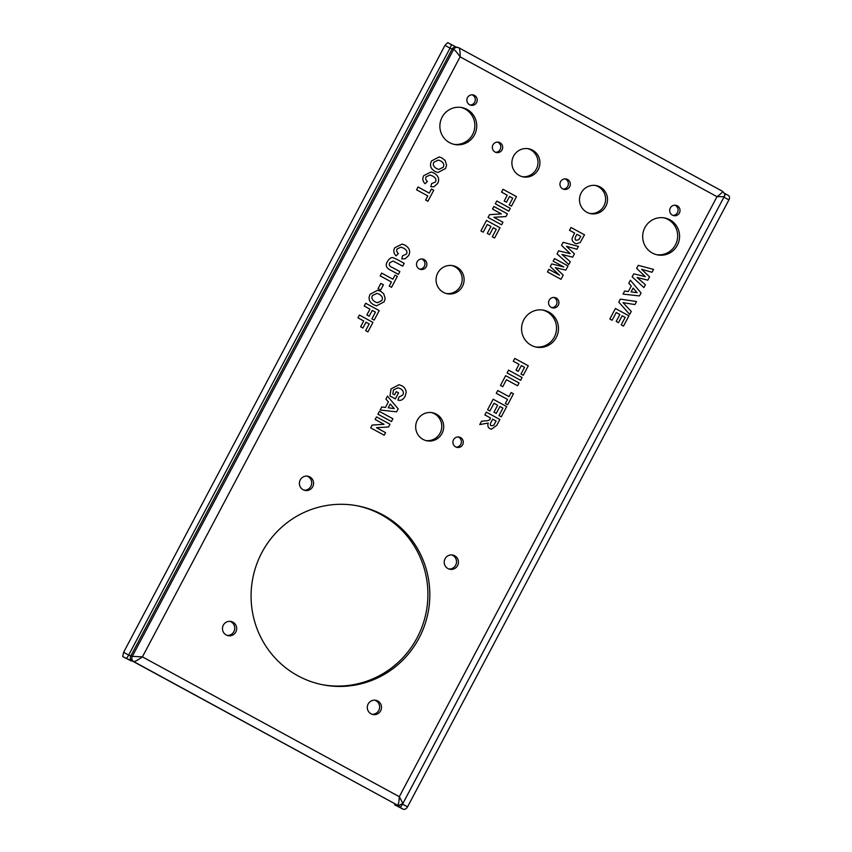 <?xml version="1.0" encoding="UTF-8"?>
<svg xmlns="http://www.w3.org/2000/svg" width="852" height="852" viewBox="0 0 852 852"><rect width="100%" height="100%" fill="white"/><g stroke="black" fill="none" stroke-linecap="round" stroke-linejoin="round"><path stroke-width="1.28" d="M227.26 635.443A7.253 7.104 100.9 0 0 229.976 621.342M232.969 622.184A7.253 7.104 -79.1 0 1 228.198 635.698A7.253 7.104 -79.1 0 1 222.596 627.232A7.253 7.104 -79.1 0 1 232.969 622.184M304.164 490.198A7.253 7.104 100.9 0 0 306.89 476.087M309.872 476.928A7.253 7.104 -79.1 0 1 305.112 490.443A7.253 7.104 -79.1 0 1 299.51 481.976A7.253 7.104 -79.1 0 1 309.872 476.928M372.09 714.285A7.253 7.104 100.9 0 0 374.816 700.174M377.798 701.015A7.253 7.104 -79.1 0 1 373.038 714.53A7.253 7.104 -79.1 0 1 367.436 706.063A7.253 7.104 -79.1 0 1 377.798 701.015M322.216 684.667A91.143 89.311 100.9 0 0 422.794 624.729A91.143 89.311 100.9 0 0 381.1 514.597A91.143 89.311 100.9 0 0 356.764 505.705M383.017 514.959A91.143 89.311 -79.1 0 1 424.541 625.57A91.143 89.311 -79.1 0 1 323.174 684.859A91.143 89.311 -79.1 0 1 252.756 578.444A91.143 89.311 -79.1 0 1 357.723 505.875A91.143 89.311 -79.1 0 1 383.017 514.959M448.993 569.029A7.253 7.104 100.9 0 0 451.72 554.918M454.702 555.76A7.253 7.104 -79.1 0 1 449.941 569.285A7.253 7.104 -79.1 0 1 444.339 560.818A7.253 7.104 -79.1 0 1 454.702 555.76M444.978 45.369L450.048 48.127A3.919 0.745 -61.4 0 0 451.155 44.538A3.919 0.745 -61.4 0 0 451.102 44.517L447.673 42.643L444.978 45.369L123.615 652.302L122.709 656.541L126.085 658.372A3.919 0.745 -61.4 0 0 128.684 655.06L123.615 652.302M456.619 47.201L456.076 47.02M126.085 658.372L133.839 661.653C135.202 661.525 138.056 659.927 142.422 656.871L460.112 56.85C460.197 51.77 459.814 48.766 458.951 47.829L458.866 47.797A3.919 3.845 -79.1 0 0 457.801 47.414A3.919 3.845 -79.1 0 1 457.801 47.414A3.919 3.845 -79.1 0 0 453.647 49.416C454.883 50.023 457.034 52.504 460.112 56.85L717.001 196.674L724.2 196.652C725.435 195.534 724.892 193.755 722.592 191.327C722.858 191.945 720.994 193.724 717.001 196.674L399.311 796.705C399.045 801.988 398.438 804.81 397.49 805.161A3.919 3.845 100.9 0 0 398.566 805.545A3.919 3.845 100.9 0 0 398.587 805.555A3.919 3.845 100.9 0 0 399.545 805.609M131.059 660.875L122.709 656.541M724.2 196.652L402.911 803.468L399.311 796.705L142.422 656.871L132.294 656.359A3.919 3.845 -79.1 0 0 133.839 661.653L397.49 805.161L133.381 661.567M722.517 191.306L458.951 47.829L456.235 47.116A3.919 3.845 -79.1 0 0 452.114 49.118L453.647 49.416L132.294 656.359L128.684 655.06L450.048 48.127L452.114 49.118L130.761 656.061A3.919 3.845 -79.1 0 0 131.666 660.918M723.912 197.195L728.907 199.911C729.834 197.856 729.674 196.375 728.428 195.459L724.977 193.585M397.447 805.289L394.721 804.863L395.158 804.022M396.063 805.119L403.262 809.24C404.86 809.677 406.287 808.878 407.544 806.855L402.485 804.096M403.262 809.24L394.721 804.863M728.907 199.911L407.544 806.855M460.581 437.566A5.293 5.187 -79.1 0 1 457.098 447.428A5.293 5.187 -79.1 0 1 453.019 441.251A5.293 5.187 -79.1 0 1 460.581 437.566M499.996 142.71A5.293 5.187 -79.1 0 1 496.524 152.572A5.293 5.187 -79.1 0 1 492.435 146.395A5.293 5.187 -79.1 0 1 499.996 142.71M677.329 205.822A5.293 5.187 -79.1 0 1 673.857 215.684A5.293 5.187 -79.1 0 1 669.768 209.507A5.293 5.187 -79.1 0 1 677.329 205.822M467.109 109.439A18.819 18.435 -79.1 0 1 454.755 144.51A18.819 18.435 -79.1 0 1 440.218 122.539A18.819 18.435 -79.1 0 1 467.109 109.439M436.394 414.157A14.314 14.026 -79.1 0 1 427.001 440.825A14.314 14.026 -79.1 0 1 415.946 424.115A14.314 14.026 -79.1 0 1 436.394 414.157M474.521 95.435A5.293 5.187 -79.1 0 1 471.049 105.297A5.293 5.187 -79.1 0 1 466.96 99.12A5.293 5.187 -79.1 0 1 474.521 95.435M600.202 187.014A14.314 14.026 -79.1 0 1 590.809 213.682A14.314 14.026 -79.1 0 1 579.754 196.972A14.314 14.026 -79.1 0 1 600.202 187.014M669.917 219.827A18.819 18.435 -79.1 0 1 657.563 254.908A18.819 18.435 -79.1 0 1 643.026 232.937A18.819 18.435 -79.1 0 1 669.917 219.827M567.602 179.506A5.293 5.187 -79.1 0 1 564.13 189.378A5.293 5.187 -79.1 0 1 560.041 183.191A5.293 5.187 -79.1 0 1 567.602 179.506M424.179 259.594A5.293 5.187 -79.1 0 1 420.707 269.456A5.293 5.187 -79.1 0 1 416.617 263.279A5.293 5.187 -79.1 0 1 424.179 259.594M548.805 312.056A18.819 18.435 -79.1 0 1 536.44 347.137A18.819 18.435 -79.1 0 1 521.903 325.166A18.819 18.435 -79.1 0 1 548.805 312.056M532.606 150.208A14.314 14.026 -79.1 0 1 523.203 176.886A14.314 14.026 -79.1 0 1 512.148 160.176A14.314 14.026 -79.1 0 1 532.606 150.208M456.778 267.091A14.314 14.026 -79.1 0 1 447.385 293.77A14.314 14.026 -79.1 0 1 436.33 277.06A14.314 14.026 -79.1 0 1 456.778 267.091M556.218 298.051A5.293 5.187 -79.1 0 1 552.746 307.913A5.293 5.187 -79.1 0 1 548.656 301.736A5.293 5.187 -79.1 0 1 556.218 298.051M375.125 419.472L376.499 416.884L390.014 424.243L388.576 426.958L376.499 427.704L385.573 432.635L384.209 435.223L370.684 427.864L372.164 425.073L383.996 424.296L375.125 419.472L383.996 424.296L372.164 425.073L370.684 427.864L384.209 435.223L385.573 432.635L376.499 427.704L388.576 426.958L390.014 424.243L376.499 416.884L375.125 419.472M394.561 394.827L396.255 391.632L398.544 392.878L395.349 398.896L389.971 395.967L391.015 388.917L399.034 384.731L401.761 385.722C404.657 387.33 406.127 389.652 406.148 392.687L405.062 396.372C403.177 399.737 400.813 400.972 397.969 400.089L398.938 397.043L402.74 395.104C404.082 392.548 403.284 390.397 400.344 388.661L398.022 387.777L393.432 390.003L392.847 393.901L394.561 394.827L392.847 393.901L393.432 390.003L398.022 387.777L400.344 388.661C403.284 390.397 404.082 392.548 402.74 395.104L398.938 397.043L397.969 400.089L398.555 400.238L397.969 400.089C400.813 400.972 403.177 399.737 405.062 396.372L406.148 392.687C406.127 389.652 404.657 387.33 401.761 385.722L399.034 384.731L391.015 388.917L389.971 395.967L395.349 398.896L398.544 392.878L396.255 391.632L394.561 394.827M364.198 306.038L365.678 303.237L379.193 310.597L374.166 320.096L371.877 318.861L375.434 312.151L372.239 310.416L369.172 316.198L366.882 314.952L369.949 309.169L364.198 306.038L369.949 309.169L366.882 314.952L369.172 316.198L372.239 310.416L375.434 312.151L371.877 318.861L374.166 320.096L379.193 310.597L365.678 303.237L364.198 306.038M370.151 294.238L377.777 290.212L380.62 291.277L383.741 293.791L385.189 298.541L384.145 301.821L376.499 305.825L373.57 304.728C369.182 302.077 368.032 298.583 370.151 294.238C368.032 298.583 369.182 302.077 373.57 304.728L376.499 305.825L384.145 301.821L385.189 298.541L383.741 293.791L380.62 291.277L377.777 290.212L370.151 294.238M380.173 275.867L381.653 273.077L392.878 279.19L395.051 275.089L397.341 276.336L391.526 287.326L389.236 286.08L391.398 281.98L380.173 275.867L391.398 281.98L389.236 286.08L391.526 287.326L397.341 276.336L395.051 275.089L392.878 279.19L381.653 273.077L380.173 275.867M397.117 248.965C396.276 250.488 396.691 252.032 398.374 253.598L396.105 255.856C393.613 253.417 393.177 250.701 394.774 247.73L402.133 244.098L404.977 245.163C409.482 247.9 410.717 251.351 408.662 255.504L405.009 258.838L401.782 258.891L402.591 255.781L406.404 254.098C407.65 251.968 406.734 249.987 403.656 248.156L401.015 247.123L397.117 248.965L401.015 247.123L403.656 248.156C406.734 249.987 407.65 251.968 406.404 254.098L402.591 255.781L401.782 258.891L405.009 258.838L408.662 255.504C410.717 251.351 409.482 247.9 404.977 245.163L402.133 244.098L394.774 247.73C393.177 250.701 393.613 253.417 396.105 255.856L398.374 253.598C396.691 252.032 396.276 250.488 397.117 248.965M484.863 414.913L486.343 412.123L499.868 419.482L496.748 425.361L491.423 429.227L490.081 428.737C487.983 427.597 487.376 425.702 488.249 423.039L479.751 424.573L481.518 421.229L485.533 420.813C488.505 420.76 490.06 420.015 490.209 418.556L490.507 417.991L484.863 414.913L490.507 417.991L490.209 418.556C490.06 420.015 488.505 420.76 485.533 420.813L481.518 421.229L479.751 424.573L488.249 423.039C487.376 425.702 487.983 427.597 490.081 428.737L491.423 429.227L496.748 425.361L499.868 419.482L486.343 412.123L484.863 414.913M496.301 393.315L497.781 390.525L509.006 396.638L511.179 392.538L513.468 393.784L507.654 404.764L505.364 403.528L507.526 399.428L496.301 393.315L507.526 399.428L505.364 403.528L507.654 404.764L513.468 393.784L511.179 392.538L509.006 396.638L497.781 390.525L496.301 393.315M507.089 372.942L508.569 370.141L522.084 377.5L520.615 380.301L507.089 372.942L520.615 380.301L522.084 377.5L508.569 370.141L507.089 372.942M609.84 319.01L615.41 308.488L628.936 315.847L623.504 326.103L621.214 324.857L625.166 317.391L622.162 315.762L618.488 322.706L616.198 321.47L619.883 314.516L616.22 312.524L612.13 320.256L609.84 319.01L612.13 320.256L616.22 312.524L619.883 314.516L616.198 321.47L618.488 322.706L622.162 315.762L625.166 317.391L621.214 324.857L623.504 326.103L628.936 315.847L615.41 308.488L609.84 319.01M636.657 268.369L638.265 265.323L653.527 269.402L652.004 272.267L641.62 269.296L649.575 276.868L647.808 280.191L637.083 277.486L645.401 284.738L643.91 287.561L632.163 276.847L633.75 273.865L645.305 276.623L636.657 268.369L645.305 276.623L633.75 273.865L632.163 276.847L643.91 287.561L645.401 284.738L637.083 277.486L647.808 280.191L649.575 276.868L641.62 269.296L652.004 272.267L653.527 269.402L638.265 265.323L636.657 268.369M561.532 245.355L563.14 242.309L578.401 246.388L576.879 249.253L566.495 246.281L574.44 253.853L572.682 257.176L561.958 254.471L570.276 261.724L568.785 264.546L557.038 253.832L558.614 250.85L570.18 253.608L561.532 245.355L570.18 253.608L558.614 250.85L557.038 253.832L568.785 264.546L570.276 261.724L561.958 254.471L572.682 257.176L574.44 253.853L566.495 246.281L576.879 249.253L578.401 246.388L563.14 242.309L561.532 245.355M569.509 230.274L570.989 227.484L584.515 234.843L580.169 242.532L576.367 243.789L574.738 243.171C572.448 241.553 571.639 239.785 572.31 237.878L574.61 233.054L569.509 230.274L574.61 233.054L572.31 237.878C571.639 239.785 572.448 241.553 574.738 243.171L576.367 243.789L580.169 242.532L584.515 234.843L570.989 227.484L569.509 230.274M426.117 176.854C425.276 178.377 425.691 179.921 427.374 181.487L425.105 183.744C422.613 181.306 422.177 178.6 423.774 175.618L431.133 171.987L433.977 173.052C438.482 175.789 439.717 179.239 437.662 183.393L434.009 186.726L430.782 186.78L431.591 183.67L435.404 181.998C436.65 179.857 435.734 177.876 432.656 176.044L430.015 175.011L426.117 176.854L430.015 175.011L432.656 176.044C435.734 177.876 436.65 179.857 435.404 181.998L431.591 183.67L430.782 186.78L434.009 186.726L437.662 183.393C439.717 179.239 438.482 175.789 433.977 173.052L431.133 171.987L423.774 175.618C422.177 178.6 422.613 181.306 425.105 183.744L427.374 181.487C425.691 179.921 425.276 178.377 426.117 176.854M431.549 160.932L439.174 156.906L442.018 157.971L445.149 160.485L446.586 165.235L445.543 168.515L437.896 172.519L434.978 171.422C430.579 168.771 429.44 165.277 431.549 160.932C429.44 165.277 430.579 168.771 434.978 171.422L437.896 172.519L445.543 168.515L446.586 165.235L445.149 160.485L442.018 157.971L439.174 156.906L431.549 160.932M492.509 209.07L493.883 206.482L507.398 213.841L505.971 216.557L493.883 217.303L502.957 222.234L501.594 224.821L488.068 217.462L489.549 214.661L501.381 213.895L492.509 209.07L501.381 213.895L489.549 214.661L488.068 217.462L501.594 224.821L502.957 222.234L493.883 217.303L505.971 216.557L507.398 213.841L493.883 206.482L492.509 209.07M501.508 192.083L502.989 189.282L516.504 196.642L511.477 206.141L509.187 204.906L512.734 198.196L509.539 196.461L506.482 202.243L504.192 200.997L507.26 195.215L501.508 192.083L507.26 195.215L504.192 200.997L506.482 202.243L509.539 196.461L512.734 198.196L509.187 204.906L511.477 206.141L516.504 196.642L502.989 189.282L501.508 192.083M495.3 203.798L496.78 200.997L510.305 208.357L508.825 211.158L495.3 203.798L508.825 211.158L510.305 208.357L496.78 200.997L495.3 203.798M480.933 230.945L486.503 220.423L500.017 227.782L494.586 238.038L492.296 236.792L496.258 229.326L493.255 227.697L489.57 234.651L487.291 233.405L490.965 226.451L487.312 224.459L483.212 232.191L480.933 230.945L483.212 232.191L487.312 224.459L490.965 226.451L487.291 233.405L489.57 234.651L493.255 227.697L496.258 229.326L492.296 236.792L494.586 238.038L500.017 227.782L486.503 220.423L480.933 230.945M416.564 189.804L418.044 187.003L429.27 193.116L431.442 189.016L433.732 190.262L427.917 201.253L425.627 200.007L427.789 195.917L416.564 189.804L427.789 195.917L425.627 200.007L427.917 201.253L433.732 190.262L431.442 189.016L429.27 193.116L418.044 187.003L416.564 189.804M553.15 261.17L554.524 258.582L568.039 265.941L565.824 270.137L555.28 267.613L563.204 275.089L560.978 279.286L547.463 271.926L548.826 269.339L559.476 275.132L550.275 266.601L551.702 263.896L563.79 266.974L553.15 261.17L563.79 266.974L551.702 263.896L550.275 266.601L559.476 275.132L548.826 269.339L547.463 271.926L560.978 279.286L563.204 275.089L555.28 267.613L565.824 270.137L568.039 265.941L554.524 258.582L553.15 261.17M639.479 295.932L623.036 294.089L624.644 291.054L628.35 291.522L631.268 286.006L628.808 283.183L630.373 280.223L641.055 292.96L639.479 295.932L641.055 292.96L630.373 280.223L628.808 283.183L631.268 286.006L628.35 291.522L624.644 291.054L623.036 294.089L639.479 295.932M618.786 302.119L620.373 299.127L636.508 301.533L634.91 304.569L623.036 302.63L631.257 311.459L629.681 314.42L618.786 302.119L629.681 314.42L631.257 311.459L623.036 302.63L634.91 304.569L636.508 301.533L620.373 299.127L618.786 302.119M513.287 361.227L514.768 358.426L528.293 365.785L523.256 375.285L520.977 374.039L524.523 367.34L521.328 365.604L518.261 371.387L515.982 370.141L519.038 364.358L513.287 361.227L519.038 364.358L515.982 370.141L518.261 371.387L521.328 365.604L524.523 367.34L520.977 374.039L523.256 375.285L528.293 365.785L514.768 358.426L513.287 361.227M500.475 385.423L505.641 375.679L519.049 382.974L517.569 385.775L506.45 379.715L502.765 386.67L500.475 385.423L502.765 386.67L506.45 379.715L517.569 385.775L519.049 382.974L505.641 375.679L500.475 385.423M487.6 409.748L493.17 399.226L506.695 406.585L501.264 416.841L498.974 415.595L502.925 408.129L499.922 406.5L496.247 413.444L493.958 412.198L497.643 405.254L493.979 403.262L489.889 410.994L487.6 409.748L489.889 410.994L493.979 403.262L497.643 405.254L493.958 412.198L496.247 413.444L499.922 406.5L502.925 408.129L498.974 415.595L501.264 416.841L506.695 406.585L493.17 399.226L487.6 409.748M397 259.423L404.221 263.343L402.74 266.144L393.102 261.031L389.833 262.725C388.65 264.823 389.502 266.42 392.378 267.507L399.854 271.575L398.374 274.376L391.281 270.51C386.307 268.284 385.029 265.291 387.458 261.543C389.545 258.209 391.537 256.974 393.443 257.826L397 259.423L393.443 257.826C391.537 256.974 389.545 258.209 387.458 261.543C385.029 265.291 386.307 268.284 391.281 270.51L398.374 274.376L399.854 271.575L392.378 267.507C389.502 266.42 388.65 264.823 389.833 262.725L393.102 261.031L402.74 266.144L404.221 263.343L397 259.423M378.064 288.626L380.823 283.407L383.421 284.824L380.663 290.031L378.064 288.626L380.663 290.031L383.421 284.824L380.823 283.407L378.064 288.626M357.947 317.849L359.427 315.048L372.942 322.407L367.915 331.907L365.625 330.661L369.182 323.962L365.987 322.216L362.92 328.009L360.63 326.763L363.697 320.98L357.947 317.849L363.697 320.98L360.63 326.763L362.92 328.009L365.987 322.216L369.182 323.962L365.625 330.661L367.915 331.907L372.942 322.407L359.427 315.048L357.947 317.849M396.585 411.835L380.141 410.004L381.749 406.968L385.455 407.437L388.384 401.91L385.913 399.087L387.49 396.127L398.161 408.864L396.585 411.835L398.161 408.864L387.49 396.127L385.913 399.087L388.384 401.91L385.455 407.437L381.749 406.968L380.141 410.004L396.585 411.835M377.915 414.2L379.396 411.399L392.921 418.758L391.441 421.559L377.915 414.2L391.441 421.559L392.921 418.758L379.396 411.399L377.915 414.2M394.242 408.598L390.227 403.997L388.214 407.788L394.242 408.598L388.214 407.788L390.227 403.997L394.242 408.598M637.126 292.694L633.111 288.093L631.108 291.874L637.126 292.694L631.108 291.874L633.111 288.093L637.126 292.694M433.881 162.2C432.614 164.596 433.508 166.715 436.554 168.579L438.823 169.441L443.2 167.269C444.488 164.841 443.615 162.711 440.59 160.9L438.386 160.059L433.881 162.2L438.386 160.059L440.59 160.9C443.615 162.711 444.488 164.841 443.2 167.269L438.823 169.441L436.554 168.579C433.508 166.715 432.614 164.596 433.881 162.2M576.9 234.3L576.09 235.823C574.749 238.39 574.791 239.87 576.218 240.275L578.87 239.689L580.744 236.387L576.9 234.3L580.744 236.387L578.87 239.689L576.218 240.275C574.791 239.87 574.749 238.39 576.09 235.823L576.9 234.3M491.572 421.229C489.996 424.072 489.953 425.585 491.423 425.766L493.819 425.233L496.098 421.026L492.669 419.163L491.572 421.229L492.669 419.163L496.098 421.026L493.819 425.233L491.423 425.766C489.953 425.585 489.996 424.072 491.572 421.229M372.484 295.506C371.216 297.902 372.111 300.021 375.157 301.885L377.415 302.748L381.792 300.575C383.091 298.147 382.218 296.017 379.183 294.206L376.989 293.365L372.484 295.506L376.989 293.365L379.183 294.206C382.218 296.017 383.091 298.147 381.792 300.575L377.415 302.748L375.157 301.885C372.111 300.021 371.216 297.902 372.484 295.506M551.798 307.636A5.293 5.187 100.9 0 0 553.768 297.433M446.437 293.546A14.314 14.026 100.9 0 0 454.861 266.729A14.314 14.026 100.9 0 0 451.848 265.515M522.255 176.662A14.314 14.026 100.9 0 0 530.689 149.845A14.314 14.026 100.9 0 0 527.665 148.631M535.493 346.924A18.819 18.435 100.9 0 0 546.877 311.683A18.819 18.435 100.9 0 0 542.617 310.022M419.759 269.179A5.293 5.187 100.9 0 0 421.729 258.976M563.183 189.091A5.293 5.187 100.9 0 0 565.153 178.888M656.604 254.695A18.819 18.435 100.9 0 0 668 219.454A18.819 18.435 100.9 0 0 663.729 217.792M589.861 213.458A14.314 14.026 100.9 0 0 598.285 186.641A14.314 14.026 100.9 0 0 595.271 185.427M470.102 105.02A5.293 5.187 100.9 0 0 472.072 94.817M426.053 440.601A14.314 14.026 100.9 0 0 434.477 413.784A14.314 14.026 100.9 0 0 431.463 412.581M453.796 144.308A18.819 18.435 100.9 0 0 465.192 109.067A18.819 18.435 100.9 0 0 460.921 107.405M672.91 215.407A5.293 5.187 100.9 0 0 674.88 205.204M495.587 152.295A5.293 5.187 100.9 0 0 497.557 142.092M456.161 447.151A5.293 5.187 100.9 0 0 458.131 436.938M455.628 46.817L451.187 44.56M724.562 195.609A3.919 0.745 -61.4 0 0 724.946 193.564A3.919 0.745 -61.4 0 0 724.903 193.542L728.428 195.459M396.67 805.161A3.919 3.845 100.9 0 0 397.043 805.257L398.587 805.555L402.9 803.468M399.876 807.398A3.919 0.745 -61.4 0 0 402.442 804.16M447.673 42.643L456.267 47.084"/></g></svg>

